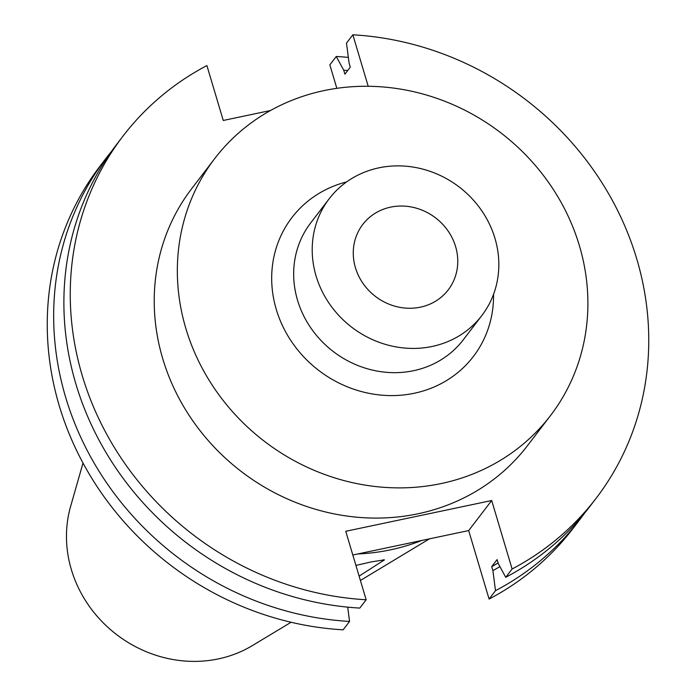<?xml version="1.0" encoding="UTF-8"?>
<svg xmlns="http://www.w3.org/2000/svg" width="696" height="696" viewBox="0 0 696 696"><rect width="100%" height="100%" fill="white"/><g stroke="black" fill="none" stroke-linecap="round" stroke-linejoin="round"><path stroke-width="1.04" d="M420.428 307.162A53.818 49.468 -142.6 0 1 364.008 284.795A53.818 49.468 -142.6 0 1 361.102 226.783A53.818 49.468 -142.6 0 1 390.604 207.138A53.818 49.468 -142.6 0 1 448.807 232.055A53.818 49.468 -142.6 0 1 446.432 292.085A53.818 49.468 -142.6 0 1 420.428 307.162M214.716 158.584L191.6 188.79A211.419 194.323 37.4 0 0 192.862 420.915A211.419 194.323 37.4 0 0 418.079 513.761A211.419 194.323 37.4 0 0 527.403 445.762L550.519 415.555A211.419 194.323 37.4 0 0 549.257 183.431A211.419 194.323 37.4 0 0 324.049 90.593A211.419 194.323 37.4 0 0 214.716 158.584A211.419 194.323 37.4 0 0 215.977 390.708A211.419 194.323 37.4 0 0 441.194 483.555A211.419 194.323 37.4 0 0 550.519 415.555M432.138 346.46A96.1 88.331 37.4 0 0 481.841 315.549A96.1 88.331 37.4 0 0 481.267 210.044A96.1 88.331 37.4 0 0 378.894 167.84A96.1 88.331 37.4 0 0 329.199 198.743A96.1 88.331 37.4 0 0 329.774 304.256A96.1 88.331 37.4 0 0 432.138 346.46M83.007 463.04L70.609 506.444A121.73 111.882 37.4 0 0 102.068 621.65A121.73 111.882 37.4 0 0 218.37 658.903A121.73 111.882 37.4 0 0 252.413 645.566L291.076 622.259M357.788 553.964A211.419 194.323 37.4 0 0 390.465 549.84A211.419 194.323 37.4 0 0 421.602 540.505M359.11 576.131L384.453 559.854L371.499 561.855L355.917 565.422M270.5 110.507L223.268 120.469L206.903 65.572A297.914 273.824 37.4 0 0 122.914 136.233A297.914 273.824 37.4 0 0 104.348 429.832A297.914 273.824 37.4 0 0 366.157 599.761L359.788 608.078A297.914 273.824 37.4 0 1 97.979 438.158A297.914 273.824 37.4 0 1 116.545 144.55L122.914 136.233M352.811 555.008L468.678 530.578L489.097 599.056L495.508 590.669L492.898 570.616L491.707 566.631L497.092 559.601L498.275 563.577L505.731 577.306L512.099 568.989L491.689 500.52L345.747 531.283L366.157 599.761M512.099 568.989A297.914 273.824 37.4 0 0 596.089 498.327A297.914 273.824 37.4 0 0 614.664 204.72A297.914 273.824 37.4 0 0 352.855 34.8L346.486 43.117L349.105 63.171L350.288 67.155L344.903 74.185L343.72 70.209L336.264 56.48L329.843 64.867L336.838 88.331M368.201 86.269L352.855 34.8M505.731 577.306A297.914 273.824 37.4 0 0 589.73 506.644L596.089 498.327M491.707 566.631A276.312 253.97 37.4 0 0 498.092 562.96M492.898 570.616A280.418 257.738 37.4 0 0 499.919 566.605M347.704 70.531A280.418 257.738 37.4 0 0 343.72 70.209M111.551 151.319A297.914 273.824 37.4 0 0 106.323 157.905A297.914 273.824 37.4 0 0 87.757 451.513A297.914 273.824 37.4 0 0 349.566 621.432L343.145 629.819A297.914 273.824 37.4 0 1 81.336 459.899A297.914 273.824 37.4 0 1 99.911 166.3L106.323 157.905M347.704 607.147L349.566 621.432M495.508 590.669A297.914 273.824 37.4 0 0 579.507 519.999A297.914 273.824 37.4 0 0 584.501 513.239M348.348 57.411A297.914 273.824 37.4 0 0 336.264 56.48M489.097 599.056A297.914 273.824 37.4 0 0 573.086 528.394L579.507 519.999M491.689 500.52L468.678 530.578M493.551 294.304A114.266 105.026 -142.6 0 1 414.277 393.257A114.266 105.026 -142.6 0 1 276.965 311.651A114.266 105.026 -142.6 0 1 346.643 181.891M329.199 198.743L310.651 222.99A96.1 88.331 37.4 0 0 311.225 328.495A96.1 88.331 37.4 0 0 413.589 370.698A96.1 88.331 37.4 0 0 463.284 339.796L481.841 315.549M383.365 559.68L383.653 560.645M360.406 580.464L429.397 538.861"/></g></svg>
